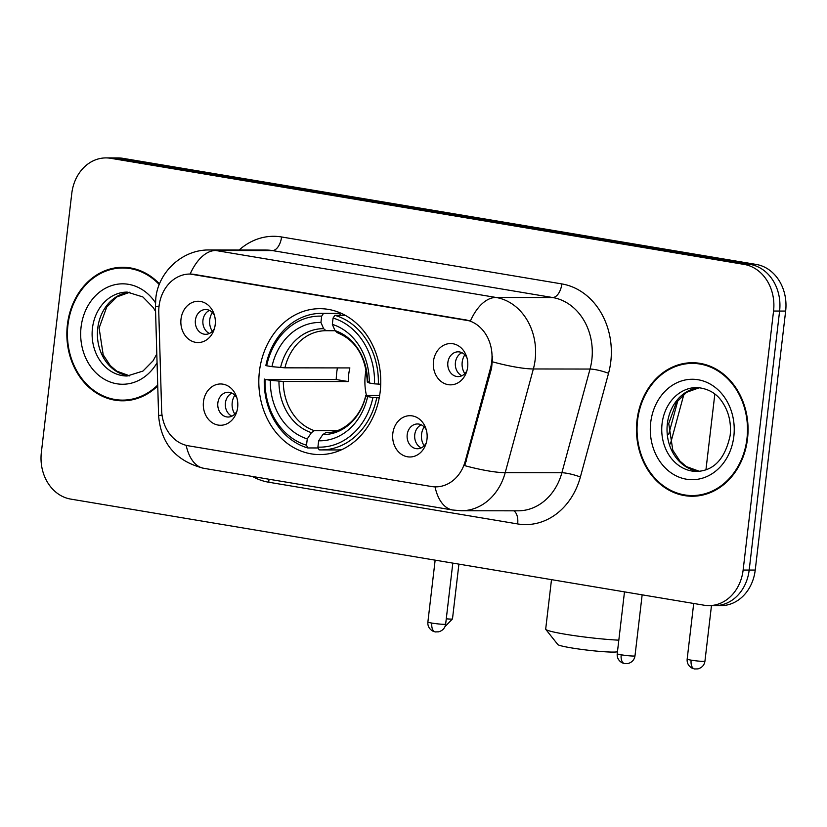 <?xml version="1.0" encoding="UTF-8"?>
<svg xmlns="http://www.w3.org/2000/svg" width="827" height="827" viewBox="0 0 827 827"><rect width="100%" height="100%" fill="white"/><g stroke="black" fill="none" stroke-linecap="round" stroke-linejoin="round"><path stroke-width="1.24" d="M259.409 371.519A72.952 60.971 -89.9 0 0 319.687 454.581A72.952 60.971 -89.9 0 0 380.172 391.75A72.952 60.971 -89.9 0 0 319.904 308.678A72.952 60.971 -89.9 0 0 259.409 371.519M426.99 439.209A20.644 17.253 90.1 0 1 425.647 444.771A20.644 17.253 90.1 0 1 405.127 456.184A20.644 17.253 90.1 0 1 392.815 433.482A20.644 17.253 90.1 0 1 407.515 415.898A20.644 17.253 90.1 0 1 425.678 427.962A20.644 17.253 90.1 0 1 426.99 439.209M426.298 429.906A12.384 10.358 -89.9 0 0 417.48 423.972A12.384 10.358 -89.9 0 0 407.204 434.64A12.384 10.358 -89.9 0 0 417.439 448.741A12.384 10.358 -89.9 0 0 426.277 442.838M237.649 407.484A20.644 17.253 90.1 0 1 236.305 413.045A20.644 17.253 90.1 0 1 215.785 424.468A20.644 17.253 90.1 0 1 203.463 401.757A20.644 17.253 90.1 0 1 218.163 384.173A20.644 17.253 90.1 0 1 236.336 396.236A20.644 17.253 90.1 0 1 237.649 407.484M236.956 398.18A12.384 10.358 -89.9 0 0 228.128 392.246A12.384 10.358 -89.9 0 0 217.863 402.914A12.384 10.358 -89.9 0 0 228.097 417.025A12.384 10.358 -89.9 0 0 236.935 411.112M467.648 367.064A20.644 17.253 90.1 0 1 466.304 372.626A20.644 17.253 90.1 0 1 445.784 384.048A20.644 17.253 90.1 0 1 433.462 361.337A20.644 17.253 90.1 0 1 448.162 343.753A20.644 17.253 90.1 0 1 466.325 355.827A20.644 17.253 90.1 0 1 467.648 367.064M466.955 357.76A12.384 10.358 -89.9 0 0 458.127 351.826A12.384 10.358 -89.9 0 0 447.862 362.495A12.384 10.358 -89.9 0 0 458.096 376.605A12.384 10.358 -89.9 0 0 466.935 370.692M215.185 324.773A20.644 17.253 90.1 0 1 213.842 330.335A20.644 17.253 90.1 0 1 193.322 341.747A20.644 17.253 90.1 0 1 181.01 319.046A20.644 17.253 90.1 0 1 195.71 301.462A20.644 17.253 90.1 0 1 213.873 313.526A20.644 17.253 90.1 0 1 215.185 324.773M214.493 315.469A12.384 10.358 -89.9 0 0 205.665 309.525A12.384 10.358 -89.9 0 0 195.399 320.204A12.384 10.358 -89.9 0 0 205.634 334.304A12.384 10.358 -89.9 0 0 214.472 328.402M421.222 447.893A12.384 10.358 90.1 0 1 414.761 434.651A12.384 10.358 90.1 0 1 421.253 424.83M231.87 416.167A12.384 10.358 90.1 0 1 225.42 402.925A12.384 10.358 90.1 0 1 231.911 393.104M461.869 375.758A12.384 10.358 90.1 0 1 455.419 362.505A12.384 10.358 90.1 0 1 461.911 352.684M209.417 333.457A12.384 10.358 90.1 0 1 202.956 320.214A12.384 10.358 90.1 0 1 209.448 310.394M158.784 312.523A37.163 31.064 90.1 0 1 159.063 306.052A37.163 31.064 90.1 0 1 189.879 274.047A37.163 31.064 90.1 0 1 194.149 274.399L465.291 319.832A37.163 31.064 90.1 0 1 490.514 368.098L465.239 461.166A37.163 31.064 90.1 0 1 435.643 486.865A37.163 31.064 90.1 0 1 431.374 486.503L188.349 445.794A37.163 31.064 90.1 0 1 161.637 410.306L158.784 312.523M159.518 283.919A66.76 55.802 -89.9 0 0 122.737 267.286A66.76 55.802 -89.9 0 0 67.39 324.784A66.76 55.802 -89.9 0 0 122.541 400.806A66.76 55.802 -89.9 0 0 157.74 385.92M120.287 400.061A66.76 55.802 -89.9 0 0 125.559 400.713M637.017 420.219A66.76 55.802 -89.9 0 0 692.168 496.241A66.76 55.802 -89.9 0 0 747.525 438.734A66.76 55.802 -89.9 0 0 692.364 362.722A66.76 55.802 -89.9 0 0 637.017 420.219M689.914 495.487A66.76 55.802 -89.9 0 0 695.197 496.148M190.158 274.047L470.408 321A48.173 26.195 -80.5 0 1 496.004 297.451A55.058 46.023 90.1 0 1 535.162 359.611A55.058 46.023 90.1 0 1 533.363 368.966L505.204 472.672A55.058 46.023 90.1 0 1 461.352 510.745L518.033 510.828A55.058 46.023 -89.9 0 0 561.874 472.755L590.033 369.049A55.058 46.023 -89.9 0 0 591.843 359.704A55.058 46.023 -89.9 0 0 552.674 297.534L272.424 250.581A55.058 46.023 -89.9 0 0 266.098 250.054L209.417 249.971A55.058 46.023 90.1 0 1 215.744 250.498A48.173 26.195 99.5 0 0 190.158 274.037M708.894 605.622L720.989 605.633A41.298 34.517 -89.9 0 0 755.227 570.072L785.65 311.066L779.603 311.055A41.298 34.517 -89.9 0 0 750.234 264.433L116.803 158.319A41.298 34.517 -89.9 0 0 112.058 157.916A41.298 34.517 -89.9 0 1 116.803 158.319L750.234 264.433A41.298 34.517 -89.9 0 1 779.603 311.055L749.179 570.061L779.603 311.055L773.555 311.045A41.298 34.517 -89.9 0 0 744.186 264.423L110.756 158.308A41.298 34.517 -89.9 0 0 106.011 157.905A41.298 34.517 -89.9 0 0 71.773 193.477L41.35 452.472A41.298 34.517 -89.9 0 0 70.719 499.094L704.149 605.219A41.298 34.517 -89.9 0 0 708.894 605.622A41.298 34.517 -89.9 0 0 743.132 570.051L773.555 311.045M714.942 605.622A41.298 34.517 -89.9 0 0 749.179 570.061A41.298 34.517 -89.9 0 1 714.942 605.622M492.644 356.282L491.61 368.108L464.743 465.642A48.173 8.125 15.2 0 0 505.204 472.672L561.874 472.755A13.77 2.326 -164.8 0 1 580.378 477.014A68.827 57.518 90.1 0 1 517.661 523.936L268.744 482.234A68.827 57.518 90.1 0 1 252.442 476.466M695.393 362.826A66.76 55.802 -89.9 0 0 690.111 363.456M125.766 267.39A66.76 55.802 -89.9 0 0 120.484 268.031M785.65 311.066A41.298 34.517 -89.9 0 0 756.281 264.444L122.851 158.319A41.298 34.517 -89.9 0 0 118.106 157.926L106.011 157.905M131.038 268.041A66.067 55.223 -89.9 0 0 128.785 267.979L122.737 267.979A66.067 55.223 -89.9 0 0 67.959 324.887A66.067 55.223 -89.9 0 0 122.541 400.113A66.067 55.223 -89.9 0 0 157.719 385.051M159.26 284.571A66.067 55.223 -89.9 0 0 122.737 267.979M122.541 400.113L128.588 400.123A66.067 55.223 -89.9 0 0 130.842 400.072M700.676 363.477A66.067 55.223 -89.9 0 0 698.412 363.415L692.364 363.404A66.067 55.223 -89.9 0 0 637.586 420.312A66.067 55.223 -89.9 0 0 692.168 495.549A66.067 55.223 -89.9 0 0 746.957 438.641A66.067 55.223 -89.9 0 0 692.364 363.404M692.168 495.549L698.215 495.559A66.067 55.223 -89.9 0 0 700.479 495.507M617.459 651.748A30.279 2.285 -173.3 0 1 571.199 647.861A30.279 2.285 -173.3 0 1 557.822 644.543L545.779 629.388A44.048 3.329 6.7 0 0 565.244 634.226A44.048 3.329 6.7 0 0 618.813 640.17M366.144 369.524A50.933 42.57 -89.9 0 0 365.307 374.703A50.933 42.57 -89.9 0 0 366.454 395.461M379.231 397.87L372.925 397.487A65.519 54.758 -89.9 0 1 317.909 447.118L318.653 440.801A59.193 49.465 -89.9 0 0 367.643 396.598L365.865 395.73L366.857 395.451L379.655 395.471M325.91 432.573L322.809 434.578L318.653 440.801M318.281 447.965L307.706 447.945L306.517 445.205A65.519 54.758 -89.9 0 1 265.064 379.417L270.336 380.296A59.193 49.465 -89.9 0 0 307.262 438.899L311.417 432.676L314.322 430.66L336.982 430.691M321.672 316.152L323.512 313.412A68.269 57.063 -89.9 0 0 321.403 313.361A68.269 57.063 -89.9 0 0 265.88 365.4L266.666 365.782A65.519 54.758 -89.9 0 1 321.672 316.152L320.938 322.458A59.193 49.465 -89.9 0 0 271.938 366.661L284.922 367.829L349.862 367.922A50.933 42.57 -89.9 0 0 348.674 374.672A50.933 42.57 -89.9 0 0 348.26 381.557L283.32 381.464L270.336 380.296M265.064 379.417L336.217 379.541A65.385 54.644 90.1 0 1 336.713 372.667A65.385 54.644 90.1 0 1 337.426 367.901M317.909 447.118L319.098 449.857A68.269 57.063 -89.9 0 0 321.207 449.909L337.375 449.929A68.269 57.063 -89.9 0 0 341.592 449.754M378.321 384.235A68.269 57.063 -89.9 0 0 334.904 315.325L333.064 318.064A65.519 54.758 -89.9 0 1 374.517 383.852L380.73 384.245M345.262 315.335L334.904 315.325M321.207 449.909A68.269 57.063 -89.9 0 0 376.719 397.87M264.289 379.035A68.269 57.063 -89.9 0 0 307.706 447.945M374.517 383.852L369.245 382.973A59.193 49.465 -89.9 0 0 332.33 324.37L333.064 318.064M367.643 396.598L372.925 397.487M307.262 438.899L306.517 445.205M332.33 324.37L335.028 330.604L337.457 332.619M368.46 381.826L367.467 382.105L369.245 382.973M322.809 434.578A52.949 44.255 -89.9 0 0 365.865 395.73L366.857 395.451M323.512 313.412L339.68 313.433A68.269 57.063 -89.9 0 0 337.581 313.381L321.403 313.361M339.68 313.433L340.631 315.635M271.938 366.661L266.666 365.782M335.08 330.728L326.055 330.717L323.626 328.691L320.938 322.458M336.217 379.541L348.26 381.557M551.495 579.644L545.686 629.12A44.048 3.329 6.7 0 0 545.779 629.388M212.384 312.503A15.144 12.653 -89.9 0 0 209.748 319.842A15.144 12.653 -89.9 0 0 212.353 331.348M464.846 354.804A15.144 12.653 -89.9 0 0 462.2 362.143A15.144 12.653 -89.9 0 0 464.815 373.649M234.847 395.223A15.144 12.653 -89.9 0 0 232.211 402.553A15.144 12.653 -89.9 0 0 234.816 414.069M424.189 426.939A15.144 12.653 -89.9 0 0 421.553 434.278A15.144 12.653 -89.9 0 0 424.168 445.784M465.239 461.166L466.335 461.166M490.514 368.098L491.61 368.108M465.291 319.832L466.035 319.832M194.149 274.399L194.893 274.409M561.833 283.919A13.77 7.484 -80.5 0 1 552.674 297.534L496.004 297.451L215.744 250.498L272.424 250.581A13.77 7.484 -80.5 0 0 281.573 236.967L561.833 283.919A68.827 57.518 90.1 0 1 610.791 361.616A68.827 57.518 90.1 0 1 608.538 373.308L580.378 477.014M209.417 249.971C182.147 249.382 158.133 272.383 155.796 298.454L155.435 306.672A48.173 0.972 -1.7 0 1 159.053 306.197M435.033 486.855A48.173 26.195 99.5 0 0 452.669 510.011L461.352 510.745M452.669 510.011L203.752 468.309A48.173 26.195 -80.5 0 1 186.158 445.329M203.752 468.309C175.996 461.228 160.945 443.665 158.608 415.63A48.173 0.972 -1.7 0 1 162.04 415.164M492.623 361.864A48.173 8.125 15.2 0 0 533.363 368.966L590.033 369.049A13.77 2.326 -164.8 0 1 608.538 373.308M239.137 250.012A68.827 57.518 90.1 0 1 281.573 236.967M744.186 264.423L756.281 264.444M110.756 158.308L122.851 158.319M743.132 570.051L755.227 570.072M268.909 479.226A13.77 7.484 -80.5 0 1 268.744 482.234M513.722 510.817A13.77 7.484 -80.5 0 1 517.661 523.936M668.629 434.557L677.923 400.33M129.818 292.231A41.95 35.065 -89.9 0 0 97.741 328.247A41.95 35.065 -89.9 0 0 129.694 375.882M155.569 311.49L153.388 307.716L142.864 296.945L127.234 292.096A41.95 35.065 -89.9 0 0 92.448 328.236A41.95 35.065 -89.9 0 0 127.11 376.006L142.947 371.075L153.109 360.768L156.81 353.956M155.455 302.723A50.209 41.97 -89.9 0 0 111.573 285.615A50.209 41.97 -89.9 0 0 81.077 327.078A50.209 41.97 -89.9 0 0 107.293 380.792A50.209 41.97 -89.9 0 0 157.068 362.743M699.456 387.656A41.95 35.065 -89.9 0 0 667.368 423.672A41.95 35.065 -89.9 0 0 699.332 471.318M662.076 423.672A41.95 35.065 -89.9 0 0 696.737 471.442C713.959 470.739 725.093 458.747 730.158 435.488C731.368 423.341 728.99 412.559 723.015 403.152C717.257 393.714 708.532 388.504 696.861 387.532A41.95 35.065 -89.9 0 0 662.076 423.672M733.828 436.439A50.209 41.97 -89.9 0 0 698.112 379.748A50.209 41.97 -89.9 0 0 650.704 422.514A50.209 41.97 -89.9 0 0 686.431 479.205A50.209 41.97 -89.9 0 0 733.828 436.439M325.714 432.573A50.933 42.57 -89.9 0 0 325.817 432.573C340.693 433.555 360.262 419.734 365.73 395.606M283.32 381.464A50.933 42.57 -89.9 0 0 314.322 430.66M367.467 382.105A52.949 44.255 -89.9 0 0 335.028 330.604M278.968 381.175A52.949 44.255 -89.9 0 0 311.417 432.676M323.626 328.691A52.949 44.255 -89.9 0 0 280.57 367.539M325.962 330.717L326.055 330.717A50.933 42.57 -89.9 0 0 325.962 330.717A50.933 42.57 -89.9 0 0 284.922 367.829M458.913 564.128L452.483 618.896A8.942 0.672 -173.3 0 1 446.27 618.813M691.145 660.142A8.942 0.672 -173.3 0 1 687.165 659.109C686.834 662.944 688.426 665.942 691.93 668.092L694.577 668.971A8.942 4.869 -80.5 0 1 691.145 660.142A8.942 0.672 -173.3 0 0 700.221 661.238A8.942 0.672 -173.3 0 0 704.935 661.197L711.468 605.622M695.011 669.012A8.942 4.869 -80.5 0 1 694.577 668.971L698.009 668.878C702.03 667.658 704.346 665.094 704.935 661.197M431.849 623.072A8.942 0.672 -173.3 0 1 427.879 622.038C427.549 625.874 429.13 628.871 432.645 631.022L435.281 631.911A8.942 4.869 -80.5 0 1 431.849 623.072A8.942 0.672 -173.3 0 0 440.925 624.168A8.942 0.672 -173.3 0 0 445.65 624.127L452.814 563.115M435.715 631.942A8.942 4.869 -80.5 0 1 435.281 631.911L438.713 631.818C442.745 630.587 445.05 628.024 445.65 624.127M621.191 654.798A8.942 0.672 -173.3 0 1 617.221 653.764C616.89 657.599 618.482 660.597 621.987 662.747L624.623 663.626A8.942 4.869 -80.5 0 1 621.191 654.798A8.942 0.672 -173.3 0 0 630.277 655.894A8.942 0.672 -173.3 0 0 634.991 655.852L642.155 594.83M625.067 663.668A8.942 4.869 -80.5 0 1 624.623 663.626L628.065 663.533C632.086 662.313 634.392 659.75 634.991 655.852M189.879 274.047L190.53 274.047M155.435 306.672L158.608 415.63M683.919 394.221L670.439 443.882M129.88 292.231L116.886 296.903L106.673 307.137L99.106 328.061L103.189 354.814L110.28 365.606L116.731 371.137L129.756 375.882M699.508 387.667L686.513 392.339L676.3 402.563L668.733 423.496L672.816 450.25L679.908 461.042L686.358 466.573L699.384 471.318M367.322 381.981C365.782 356.385 355.61 339.897 336.816 332.516M452.483 618.896L444.947 626.701M714.838 394.065L705.938 469.85M687.165 659.109L693.708 603.472M427.879 622.038L435.147 560.148M617.221 653.764L624.488 591.874"/></g></svg>
